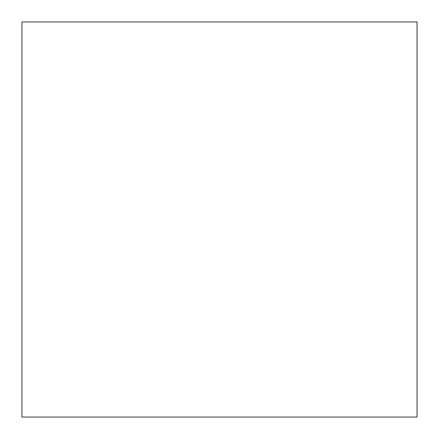 <?xml version="1.0" encoding="UTF-8"?>
<svg xmlns="http://www.w3.org/2000/svg" width="439" height="439" viewBox="0 0 439 439"><rect width="100%" height="100%" fill="white"/><g stroke="black" fill="none" stroke-linecap="round" stroke-linejoin="round"><path stroke-width="0.66" d="M21.95 21.95L21.95 417.05L417.05 417.05L417.05 21.95L21.95 21.95"/></g></svg>

